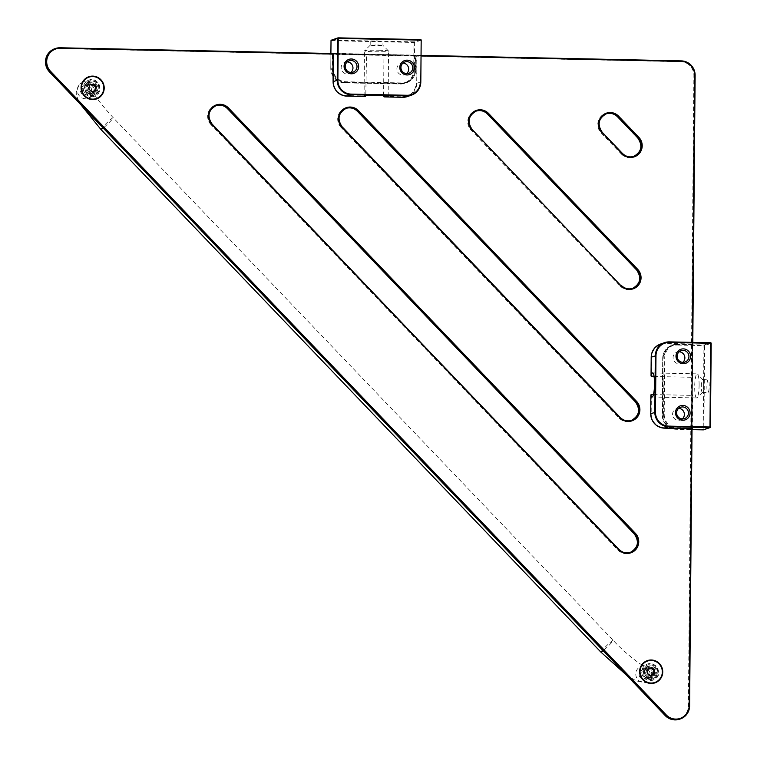 <?xml version="1.0" encoding="UTF-8"?>
<svg xmlns="http://www.w3.org/2000/svg" width="757" height="757" viewBox="0 0 757 757"><rect width="100%" height="100%" fill="white"/><g stroke="black" fill="none" stroke-linecap="round" stroke-linejoin="round"><path stroke-width="0.57" stroke-dasharray="3.79 2.84" d="M709.214 385.739A6.378 1.164 -88.8 0 0 708.183 379.768A6.378 1.164 -88.8 0 0 706.887 386.117A6.378 1.164 -88.8 0 0 707.918 392.514A6.378 1.164 -88.8 0 0 709.214 385.739M692.04 428.869L677.364 428.831A14.175 13.9 -109.1 0 1 663.558 414.391L662.205 414.864L662.697 358.298L664.05 357.824A14.175 13.9 -109.1 0 1 678.111 343.981L676.758 344.444L704.067 345.022L710.615 342.751A0.568 0.558 70.9 0 0 710.615 342.751M692.04 344.274L678.111 343.971L692.75 344.028L692.636 377.771M679.171 351.797A5.999 5.886 70.9 0 0 673.153 358.695A5.999 5.886 70.9 0 0 682.833 362.348M692.381 428.746L692.579 395.4A12.046 2.195 91.2 0 1 692.627 377.875L692.182 377.298L654.057 376.494M669.377 341.88L665.271 343.3L692.75 344.028L692.627 377.875L692.466 344.482L665.157 343.905A13.607 13.352 70.9 0 0 651.663 357.2L651.493 376.437M692.049 344.265L691.302 429.124M699.108 385.143A12.046 2.195 91.2 0 1 697.065 397.747A12.046 2.195 91.2 0 1 696.648 397.955A12.046 2.195 91.2 0 1 694.699 385.862A12.046 2.195 91.2 0 1 697.159 373.863A12.046 2.195 91.2 0 1 697.557 374.081A12.046 2.195 91.2 0 1 699.108 385.143M653.452 394.567L692.579 395.4M682.341 418.914A5.999 5.886 -109.1 0 1 672.916 416.274A5.999 5.886 -109.1 0 1 678.679 408.364M703.641 385.616A6.378 1.164 91.2 0 1 702.562 392.296A6.378 1.164 91.2 0 1 702.345 392.4A6.378 1.164 91.2 0 1 701.313 386.004A6.378 1.164 91.2 0 1 702.61 379.645A6.378 1.164 91.2 0 1 702.827 379.759A6.378 1.164 91.2 0 1 703.641 385.616M377.79 39.269L370.249 39.619L376.617 40.102L383.004 39.733L377.79 39.269M407.417 96.555A14.175 13.9 70.9 0 0 416.7 83.459L416.946 55.176L415.848 55.554L415.725 69.691A14.175 13.9 -109.1 0 1 401.674 83.544L400.321 84.008L344.586 82.835L345.94 82.362A14.175 13.9 -109.1 0 1 332.134 67.931L330.781 68.395L330.913 53.492L330.771 68.404L331.027 40.698M332.257 53.785L415.404 55.507L415.281 69.644A13.607 13.352 -109.1 0 1 401.787 82.939L346.053 81.765A13.607 13.352 -109.1 0 1 332.796 67.903L332.134 67.931L332.257 53.785L366.52 54.182L333.269 53.227M347.245 61.894A5.999 5.886 70.9 0 0 341.492 69.814A5.999 5.886 70.9 0 0 350.917 72.454M416.946 55.176L383.95 54.513A12.046 0.804 0.5 0 1 366.549 54.182L365.773 95.751M378.737 50.227A12.046 0.804 0.5 0 1 388.549 51.041A12.046 0.804 0.5 0 1 388.568 51.098A12.046 0.804 0.5 0 1 376.513 51.788A12.046 0.804 0.5 0 1 364.477 50.889A12.046 0.804 0.5 0 1 364.505 50.833A12.046 0.804 0.5 0 1 378.737 50.227M383.591 95.685L383.95 54.513M333.345 53.984L366.133 54.703L366.549 54.182M406.651 73.628A5.999 5.886 -109.1 0 1 396.886 68.934A5.999 5.886 -109.1 0 1 402.979 63.077M377.743 44.928L382.947 45.392L376.57 45.761L370.192 45.278L377.743 44.928M84.472 87.963A7.513 7.371 -109.1 0 1 95.609 81.699A7.513 7.371 -109.1 0 1 95.496 94.682A7.513 7.371 -109.1 0 1 84.472 87.963M643.015 671.847A7.513 7.371 -109.1 0 1 654.143 665.592A7.513 7.371 -109.1 0 1 654.029 678.575A7.513 7.371 -109.1 0 1 643.015 671.847M646.885 677.752A4.722 4.637 -109.1 0 1 639.258 675.869A4.722 4.637 -109.1 0 1 647.576 671.904A4.722 4.637 -109.1 0 1 646.885 677.752M88.351 93.868A4.722 4.637 -109.1 0 1 80.715 91.985A4.722 4.637 -109.1 0 1 89.033 88.02A4.722 4.637 -109.1 0 1 88.351 93.868M94.852 91.606A4.722 4.637 -109.1 0 1 87.661 90.66A4.722 4.637 -109.1 0 1 90.045 83.743A4.722 4.637 -109.1 0 1 94.852 91.606M96.082 92.543A6.141 6.028 70.9 0 0 93.471 82.229A6.141 6.028 70.9 0 0 86.014 89.581A6.141 6.028 70.9 0 0 96.082 92.543M653.395 675.49A4.722 4.637 -109.1 0 1 646.204 674.544A4.722 4.637 -109.1 0 1 648.588 667.627A4.722 4.637 -109.1 0 1 653.395 675.49M646.166 667.579A6.141 6.028 70.9 0 0 648.787 677.884A6.141 6.028 70.9 0 0 656.243 670.541A6.141 6.028 70.9 0 0 646.166 667.579M650.973 675.708L650.206 676.143L646.743 674.023L646.781 669.945L650.452 668.081M651.143 675.812L650.206 676.143M647.68 673.702L646.743 674.023M647.708 669.614L646.781 669.945M651.209 667.646L650.282 667.977M639.873 671.554A11.336 11.128 -109.1 0 1 661.533 668.138A11.336 11.128 -109.1 0 1 654.739 682.502A11.336 11.128 -109.1 0 1 639.873 671.554M644.51 672.036A5.536 5.431 70.9 0 0 651.777 677.392A5.536 5.431 70.9 0 0 655.401 672.273A5.536 5.431 70.9 0 0 648.143 666.926A5.536 5.431 70.9 0 0 644.51 672.036M650.026 673.626A4.126 4.04 70.9 0 0 643.98 669.936A4.126 4.04 70.9 0 0 643.923 677.061A4.126 4.04 70.9 0 0 650.026 673.626M651.682 673.56A5.536 5.431 -109.1 0 1 641.103 675.225A5.536 5.431 -109.1 0 1 644.415 668.213A5.536 5.431 -109.1 0 1 651.682 673.56M94.549 91.02L90.622 92.089L87.803 89.146L88.881 85.229L89.79 84.992M95.458 90.793L94.521 91.114M91.559 91.767L90.622 92.089M88.739 88.824L87.803 89.146M89.818 84.898L88.881 85.229M81.737 84.746A11.336 11.128 -109.1 0 1 102.99 84.254A11.336 11.128 -109.1 0 1 84.879 96.082A11.336 11.128 -109.1 0 1 81.737 84.746M86.166 86.724A5.536 5.431 70.9 0 0 93.234 93.499A5.536 5.431 70.9 0 0 95.127 84.273A5.536 5.431 70.9 0 0 86.166 86.724M91.342 90.802A4.126 4.04 70.9 0 0 86.421 85.655A4.126 4.04 70.9 0 0 84.547 92.496A4.126 4.04 70.9 0 0 91.342 90.802M92.941 91.105A5.536 5.431 -109.1 0 1 82.56 91.342A5.536 5.431 -109.1 0 1 91.408 85.569A5.536 5.431 -109.1 0 1 92.941 91.105M710.435 427.033L703.887 429.323L704.616 345.599L711.173 343.328A0.568 0.558 70.9 0 0 711.173 343.309M662.659 414.912L662.195 414.874C662.943 423.475 667.551 428.282 676.01 429.304L692.03 429.635L676.01 429.295A14.175 13.9 -109.1 0 1 662.205 414.864L662.687 358.298C663.066 351.929 666.16 347.558 671.979 345.201A14.175 13.9 -109.1 0 0 662.697 358.298L662.659 414.912A13.607 13.352 -109.1 0 0 675.916 428.765L676.01 429.304L677.477 428.225A13.607 13.352 -109.1 0 1 664.22 414.372L664.712 357.796A13.607 13.352 -109.1 0 1 678.206 344.511L692.144 344.804M665.157 343.905L665.271 343.3A14.175 13.9 70.9 0 0 660.492 344.057M664.22 414.372L663.558 414.391L664.05 357.824L664.712 357.796M678.206 344.511L678.111 343.971L671.979 345.201A14.175 13.9 -109.1 0 1 676.758 344.444L676.644 345.05L703.953 345.627L704.067 345.022A0.568 0.558 -109.1 0 1 704.616 345.599L703.953 345.627L703.225 429.342L703.887 429.323A0.568 0.558 -109.1 0 1 703.518 429.844M691.406 428.519L677.477 428.225M651.342 394.529L651.171 413.767A13.607 13.352 70.9 0 0 664.428 427.629L692.295 428.216M663.151 358.345A13.607 13.352 -109.1 0 1 676.644 345.05M675.916 428.765L703.225 429.342L703.31 429.872M692.579 343.877L692.466 344.482L693.336 343.99L692.75 344.028M664.428 427.629L664.523 428.159M420.637 39.591A0.568 0.558 70.9 0 0 420.618 39.591L414.07 41.862L331.585 40.13L338.152 37.85M421.176 40.168A0.568 0.558 70.9 0 0 421.176 40.159L414.618 42.439L414.382 70.164A14.175 13.9 -109.1 0 1 400.321 84.008L344.586 82.835A14.175 13.9 -109.1 0 1 330.781 68.395C331.519 77.006 336.127 81.822 344.586 82.835L344.492 82.305L400.226 83.478A13.607 13.352 -109.1 0 0 413.719 70.183L415.281 69.644M383.591 96.376L402.544 96.773A13.607 13.352 70.9 0 0 416.038 83.478L420.807 82.011M333.705 53.492L333.553 81.737A13.607 13.352 70.9 0 0 346.81 95.6L365.773 95.997M401.787 82.939L401.674 83.544L345.94 82.362L346.053 81.765M332.796 67.903L332.919 53.766M416.038 83.478L416.284 55.195M344.492 82.305A13.607 13.352 -109.1 0 1 331.235 68.452M413.719 70.183L413.956 42.468L331.471 40.727L331.585 40.13A0.568 0.558 -109.1 0 0 331.396 40.159M346.895 96.13L346.81 95.6M414.07 41.862A0.568 0.558 -109.1 0 1 414.618 42.439L413.956 42.468L414.07 41.862M400.226 83.478L400.321 84.008L406.443 82.787C412.272 80.422 415.366 76.06 415.735 69.682L415.867 55.545M402.544 96.773L402.629 97.303M421.043 55.923L333.335 54.069M691.576 428.727L692.333 342.363M212.083 124.053L211.004 124.678L617.92 550.055A11.904 11.677 -109.1 0 0 634.47 550.405A11.904 11.677 -109.1 0 0 634.612 533.6L227.403 108.573M211.004 124.678A11.904 11.677 -109.1 0 1 211.156 107.882A11.904 11.677 -109.1 0 1 227.706 108.232M342.126 126.797L341.057 127.422L619.065 418.053A11.904 11.677 -109.1 0 0 635.625 418.403A11.904 11.677 -109.1 0 0 635.766 401.598L357.446 111.317M341.057 127.422A11.904 11.677 -109.1 0 1 341.199 110.626A11.904 11.677 -109.1 0 1 357.749 110.967M636.618 269.946L487.801 113.711A11.904 11.677 -109.1 0 0 471.242 113.361A11.904 11.677 -109.1 0 0 471.1 130.166L620.22 286.051L621.298 285.427A11.336 11.128 -109.1 0 1 621.298 285.427M636.921 269.606A11.904 11.677 -109.1 0 1 636.769 286.401A11.904 11.677 -109.1 0 1 620.22 286.051M637.763 137.944L617.844 116.455A11.904 11.677 -109.1 0 0 601.295 116.105A11.904 11.677 -109.1 0 0 601.143 132.91L621.374 154.05L622.443 153.425A11.336 11.128 -109.1 0 1 622.443 153.425M638.075 137.604A11.904 11.677 -109.1 0 1 637.924 154.4A11.904 11.677 -109.1 0 1 621.374 154.05M665.46 715.195L49.754 71.555A13.607 13.352 -109.1 0 1 59.415 48.58L680.628 61.677A13.607 13.352 -109.1 0 1 693.885 75.539L688.378 706.082A13.607 13.352 -109.1 0 1 665.46 715.195L665.157 715.545M60.115 47.776L680.732 61.08A14.175 13.9 -109.1 0 1 694.538 75.511L689.04 706.054A14.175 13.9 -109.1 0 1 679.758 719.15M54.759 48.732A14.175 13.9 -109.1 0 1 59.529 47.975L59.415 48.58M421.053 55.393L333.317 53.539L421.053 55.393M681.3 60.882A14.175 13.9 -109.1 0 1 681.319 60.882L680.628 61.677M695.115 75.303A14.175 13.9 -109.1 0 1 695.115 75.322L693.885 75.539M689.608 705.855L688.378 706.082M692.03 428.736L692.787 342.372L692.04 428.736M620.153 417.438A11.336 11.128 -109.1 0 1 620.144 417.429L619.065 418.053M346.356 108.251L345.788 108.45A11.336 11.128 -109.1 0 0 341.558 126.996L619.567 417.627A11.336 11.128 -109.1 0 0 631.243 420.504L631.527 420.4A11.336 11.128 -109.1 0 1 631.243 420.504L631.811 420.305M472.169 129.542L471.602 129.74L620.721 285.626A11.336 11.128 -109.1 0 0 632.398 288.502L632.682 288.398A11.336 11.128 -109.1 0 1 632.398 288.502L632.966 288.303M471.1 130.166L471.602 129.74A11.336 11.128 -109.1 0 1 476.125 111.099L476.408 110.995M634.12 156.302L633.827 156.396A11.336 11.128 -109.1 0 1 621.876 153.624L601.645 132.475A11.336 11.128 -109.1 0 1 606.168 113.834L606.452 113.739M602.222 132.276L601.143 132.91M618.999 549.44A11.336 11.128 -109.1 0 1 618.989 549.421L617.92 550.055M630.666 552.307L630.373 552.402A11.336 11.128 -109.1 0 1 618.422 549.62L211.506 124.252A11.336 11.128 -109.1 0 1 216.029 105.611L216.313 105.507M79.759 84.159A8.507 8.346 -109.1 0 1 93.499 87.547A8.507 8.346 -109.1 0 1 78.52 94.691A8.507 8.346 -109.1 0 1 79.759 84.159M100.965 129.494A8.507 0.7 136.3 0 1 105.545 124.157A8.507 0.7 136.3 0 1 113.247 117.742A8.507 0.7 136.3 0 1 109.945 121.792A8.507 0.7 136.3 0 1 103.17 128.075M600.916 652.137A8.507 0.7 136.3 0 1 605.496 646.8A8.507 0.7 136.3 0 1 613.208 640.375A8.507 0.7 136.3 0 1 609.896 644.425A8.507 0.7 136.3 0 1 603.13 650.708M650.017 680.297A8.507 8.346 70.9 0 0 641.368 666.132A8.507 8.346 70.9 0 0 636.277 676.909A8.507 8.346 70.9 0 0 650.017 680.297M85.74 82.087A8.507 8.346 70.9 0 0 94.388 96.243A8.507 8.346 70.9 0 0 99.479 85.475A8.507 8.346 70.9 0 0 85.74 82.087M86.97 83.015A7.087 6.955 -109.1 0 1 98.599 86.43A7.087 6.955 -109.1 0 1 89.998 94.909A7.087 6.955 -109.1 0 1 86.97 83.015M655.997 678.215A8.507 8.346 70.9 0 0 647.349 664.059A8.507 8.346 70.9 0 0 642.258 674.828A8.507 8.346 70.9 0 0 655.997 678.215M655.278 677.108A7.087 6.955 -109.1 0 1 643.649 673.692A7.087 6.955 -109.1 0 1 652.26 665.214A7.087 6.955 -109.1 0 1 655.278 677.108M652.061 397.009L696.648 397.955M652.572 372.917L697.159 373.863M681.063 350.699L677.004 352.109M685 362.035L680.94 363.445M680.448 420.012L684.508 418.602M676.512 408.676L680.571 407.266M702.345 392.4L707.918 392.514M702.61 379.645L708.183 379.768M702.827 379.759L697.557 374.081M702.562 392.296L697.065 397.747M388.18 96.347L388.568 51.098M364.079 96.139L364.477 50.889M349.147 60.806L345.088 62.216M353.084 72.142L349.024 73.552M404.758 74.725L408.808 73.315M400.813 63.389L404.872 61.979M388.549 51.041L382.938 45.363L383.004 39.733M370.192 45.278L370.249 39.619M370.211 45.25L364.505 50.833M626.238 674.875L636.552 681.149L646.942 682.199L652.931 680.127L656.016 678.206C662.243 674.818 656.461 660.672 647.349 664.059L641.368 666.132L644.122 665.857C642.324 666.113 625.462 653.764 613.208 640.375L113.247 117.742C100.785 103.993 94.048 95.183 93.035 91.323C94.019 92.704 92.477 95.041 88.408 98.315L94.388 96.243C104.721 93.348 98.495 75.615 88.806 80.176L82.825 82.248L79.097 84.557L76.116 92.893L77.583 98.533L80.904 104.797M90.045 83.743L83.544 86.005M93.149 92.666L86.648 94.928M648.588 667.627L642.087 669.888M651.682 676.55L645.182 678.811M648.143 666.926L644.415 668.213M651.777 677.392L648.049 678.679M89.6 83.033L85.882 84.33M93.234 93.499L89.515 94.795"/><path stroke-width="1.14" d="M711.173 343.309A0.568 0.558 70.9 0 0 710.634 342.751L669.387 341.88L669.472 342.41A13.607 13.352 70.9 0 0 655.978 355.705L655.486 412.272L650.717 413.719A14.175 13.9 70.9 0 0 664.523 428.159L692.04 428.869M682.833 362.348A5.999 5.886 70.9 0 0 679.171 351.797M654.057 376.494L651.048 375.926L651.493 376.437M692.39 428.746L664.523 428.159L668.639 426.73A14.175 13.9 70.9 0 1 654.824 412.291L655.316 355.724A14.175 13.9 70.9 0 1 664.608 342.628L669.387 341.88A14.175 13.9 70.9 0 0 664.608 342.628L660.492 344.057A14.175 13.9 70.9 0 0 651.209 357.153L651.048 375.926A12.046 2.195 91.2 0 1 652.572 372.917A12.046 2.195 91.2 0 1 654.531 384.196A12.046 2.195 91.2 0 1 652.061 397.009A12.046 2.195 91.2 0 1 650.878 394.946L650.717 413.738M651.342 394.529L653.452 394.567M682.975 362.357A5.999 5.886 -109.1 0 1 681.063 350.699A5.999 5.886 -109.1 0 1 688.851 355.449A5.999 5.886 -109.1 0 1 682.975 362.357M683.353 348.873A7.419 7.277 70.9 0 0 676.938 359.84A7.419 7.277 70.9 0 0 689.57 360.114A7.419 7.277 70.9 0 0 683.353 348.873M682.729 420.249A7.419 7.277 70.9 0 0 689.144 409.282A7.419 7.277 70.9 0 0 676.512 409.007A7.419 7.277 70.9 0 0 682.729 420.249M678.679 408.364A5.999 5.886 -109.1 0 1 682.341 418.914M682.483 418.924A5.999 5.886 70.9 0 0 688.359 412.016A5.999 5.886 70.9 0 0 680.571 407.266A5.999 5.886 70.9 0 0 682.483 418.924M350.917 72.454A5.999 5.886 70.9 0 0 347.245 61.894M332.957 53.529L333.099 81.69A14.175 13.9 70.9 0 0 346.914 96.13L365.413 96.517A12.046 0.804 0.5 0 1 364.079 96.139A12.046 0.804 0.5 0 1 378.339 95.477A12.046 0.804 0.5 0 1 388.18 96.347A12.046 0.804 0.5 0 1 384.149 96.915L402.639 97.303A14.175 13.9 70.9 0 0 407.417 96.555L411.524 95.127A14.175 13.9 70.9 0 0 420.807 82.03L421.176 40.168A0.568 0.558 70.9 0 0 420.637 39.591M384.149 96.915L383.591 96.376L384.149 96.915L402.639 97.303L406.755 95.874A14.175 13.9 70.9 0 0 411.524 95.127C417.344 92.761 420.447 88.399 420.816 82.021L421.185 40.159A0.568 0.568 0 0 0 420.627 39.591L420.722 40.121L338.237 38.38L338.142 37.85L420.618 39.591L338.142 37.85A0.568 0.558 70.9 0 0 337.575 38.408L338.237 38.38L337.868 80.242A13.607 13.352 70.9 0 0 351.125 94.105L406.859 95.278A13.607 13.352 70.9 0 0 420.353 81.983M383.591 96.376L383.591 95.685M357.011 66.597A5.999 5.886 -109.1 0 1 353.084 72.142A5.999 5.886 -109.1 0 1 345.211 66.351A5.999 5.886 -109.1 0 1 349.147 60.806A5.999 5.886 -109.1 0 1 357.011 66.597M344.075 66.228A7.419 7.277 70.9 0 0 354.957 72.871A7.419 7.277 70.9 0 0 355.071 60.049A7.419 7.277 70.9 0 0 344.075 66.228M414.391 67.714A7.419 7.277 70.9 0 0 403.509 61.071A7.419 7.277 70.9 0 0 403.396 73.893A7.419 7.277 70.9 0 0 414.391 67.714M402.979 63.077A5.999 5.886 -109.1 0 1 406.651 73.628M412.745 67.77A5.999 5.886 70.9 0 0 404.872 61.979A5.999 5.886 70.9 0 0 400.945 67.524A5.999 5.886 70.9 0 0 408.808 73.315A5.999 5.886 70.9 0 0 412.745 67.77M81.075 87.604A11.762 11.544 -109.1 0 1 98.505 77.801A11.762 11.544 -109.1 0 1 98.334 98.136A11.762 11.544 -109.1 0 1 81.075 87.604M639.618 671.487A11.762 11.544 -109.1 0 1 657.048 661.684A11.762 11.544 -109.1 0 1 656.868 682.019A11.762 11.544 -109.1 0 1 639.618 671.487M651.209 667.646L654.682 669.765L654.644 673.844L651.143 675.812L647.68 673.702L647.708 669.614L651.209 667.646M640.034 671.497A11.336 11.128 -109.1 0 1 661.684 668.081A11.336 11.128 -109.1 0 1 654.9 682.445A11.336 11.128 -109.1 0 1 640.034 671.497M650.452 668.081L653.745 670.087L653.707 674.175L650.973 675.708M654.682 669.765L653.745 670.087M654.644 673.844L653.707 674.175M93.707 83.923L96.527 86.875L95.458 90.793L91.559 91.767L88.739 88.824L89.818 84.898L93.707 83.923L92.78 84.254L95.59 87.197L94.549 91.02M81.898 84.689A11.336 11.128 -109.1 0 1 103.141 84.197A11.336 11.128 -109.1 0 1 85.03 96.025A11.336 11.128 -109.1 0 1 81.898 84.689M89.79 84.992L92.78 84.254M96.527 86.875L95.59 87.197M669.472 342.41L711.183 343.318L710.444 427.043L703.31 429.872A0.568 0.568 0 0 0 703.518 429.844A0.568 0.558 -109.1 0 1 703.319 429.872L692.03 429.635L703.319 429.872M668.639 426.73L709.877 427.601A0.568 0.558 70.9 0 0 710.435 427.043L711.183 343.318A0.568 0.568 0 0 0 710.624 342.741L709.99 426.995L668.743 426.125L668.639 426.73M660.492 344.057C654.673 346.422 651.578 350.784 651.2 357.162L655.978 355.705M655.486 412.272A13.607 13.352 70.9 0 0 668.743 426.125M420.807 82.011L421.176 40.168M331.027 40.679A0.568 0.558 -109.1 0 1 331.396 40.159A0.568 0.568 0 0 0 331.017 40.689L330.904 53.492L331.027 40.679L337.575 38.408L337.215 80.27L333.089 81.699L333.705 53.492M406.859 95.278L406.755 95.874L351.021 94.701L351.125 94.105M333.089 81.699C333.846 90.301 338.445 95.117 346.905 96.13L351.021 94.701A14.175 13.9 70.9 0 1 337.215 80.27L337.868 80.242M421.043 55.923L681.404 61.412A13.607 13.352 -109.1 0 1 694.661 75.265L692.797 342.372L695.115 75.322C694.377 66.701 689.769 61.894 681.309 60.882L421.053 55.393L681.309 60.882A14.175 13.9 -109.1 0 1 695.115 75.303M333.335 54.069L60.2 48.306A13.607 13.352 -109.1 0 0 50.539 71.29L666.245 714.93A13.607 13.352 -109.1 0 0 689.154 705.808L691.576 428.727M692.333 342.363L694.661 75.265M635.397 533.335L634.896 533.761A11.336 11.128 -109.1 0 1 630.666 552.307A11.336 11.128 -109.1 0 1 618.999 549.44L211.79 124.403L618.696 549.781A11.904 11.677 -109.1 0 0 635.246 550.131A11.904 11.677 -109.1 0 0 635.397 533.335L228.482 107.958L227.412 108.582L634.319 533.959A11.336 11.128 -109.1 0 1 630.373 552.402M211.79 124.403A11.904 11.677 -109.1 0 1 211.932 107.608A11.904 11.677 -109.1 0 1 228.482 107.958M631.811 420.305A11.336 11.128 -109.1 0 1 620.153 417.438C623.522 420.674 627.411 421.63 631.811 420.305A11.336 11.128 -109.1 0 0 636.041 401.759L636.552 401.333L358.534 110.702A11.904 11.677 -109.1 0 0 341.984 110.352A11.904 11.677 -109.1 0 0 341.833 127.148L619.851 417.779L342.136 126.807A11.336 11.128 -109.1 0 1 346.356 108.251A11.336 11.128 -109.1 0 1 358.033 111.128L357.455 111.326C354.077 108.081 350.188 107.125 345.788 108.45M636.552 401.333A11.904 11.677 -109.1 0 1 636.4 418.129A11.904 11.677 -109.1 0 1 619.851 417.779M472.188 129.542C466.984 121.716 468.384 115.537 476.408 110.995A11.336 11.128 -109.1 0 0 472.169 129.542L621.005 285.777A11.904 11.677 -109.1 0 0 637.555 286.127A11.904 11.677 -109.1 0 0 637.697 269.331L488.577 113.446L487.489 114.061C484.12 110.825 480.231 109.86 475.831 111.194M471.876 129.892A11.904 11.677 -109.1 0 1 472.027 113.096A11.904 11.677 -109.1 0 1 488.577 113.446M638.851 137.329L638.35 137.755A11.336 11.128 -109.1 0 1 634.12 156.302A11.336 11.128 -109.1 0 1 622.462 153.434L602.231 132.276L622.15 153.785A11.904 11.677 -109.1 0 0 638.7 154.135A11.904 11.677 -109.1 0 0 638.851 137.329L618.62 116.181L617.542 116.796C614.164 113.569 610.284 112.604 605.874 113.938M601.929 132.636A11.904 11.677 -109.1 0 1 602.07 115.84A11.904 11.677 -109.1 0 1 618.62 116.181M689.154 705.808L689.618 705.846A14.175 13.9 -109.1 0 1 665.744 715.356L665.166 715.554L49.46 71.915A14.175 13.9 -109.1 0 1 54.759 48.732L55.327 48.533A14.175 13.9 -109.1 0 1 60.096 47.776L60.2 48.306M666.245 714.93L665.744 715.356L50.038 71.716L49.46 71.915C42.95 62.15 44.71 54.419 54.759 48.732M50.539 71.29L50.038 71.716A14.175 13.9 -109.1 0 1 55.327 48.533L60.106 47.776L333.317 53.539L60.115 47.776M689.608 705.846L692.03 428.736L689.608 705.855C689.249 712.223 686.154 716.586 680.325 718.951L679.758 719.15A14.175 13.9 -109.1 0 1 665.166 715.554L49.451 71.915M358.534 110.702L358.033 111.128L636.041 401.759L635.473 401.958A11.336 11.128 -109.1 0 1 631.527 420.4M631.243 420.504C639.258 415.962 640.668 409.783 635.464 401.958L357.455 111.326A11.336 11.128 -109.1 0 0 346.072 108.355M637.697 269.331L637.195 269.757A11.336 11.128 -109.1 0 1 632.966 288.303A11.336 11.128 -109.1 0 1 621.308 285.436L621.005 285.777M476.408 110.995A11.336 11.128 -109.1 0 1 488.076 113.872L637.195 269.757L636.628 269.956A11.336 11.128 -109.1 0 1 632.682 288.398M636.628 269.956L487.508 114.07A11.336 11.128 -109.1 0 0 476.125 111.099M622.15 153.785L622.462 153.425L602.231 132.295A11.336 11.128 -109.1 0 1 606.452 113.739A11.336 11.128 -109.1 0 1 618.119 116.616L638.35 137.755L637.782 137.954A11.336 11.128 -109.1 0 1 633.827 156.396M633.543 156.5C641.567 151.958 642.967 145.779 637.763 137.954L617.551 116.815A11.336 11.128 -109.1 0 0 606.168 113.834M618.696 549.781L212.092 124.063A11.336 11.128 -109.1 0 1 216.313 105.507A11.336 11.128 -109.1 0 1 227.98 108.383L634.896 533.761L634.319 533.959L227.412 108.582A11.336 11.128 -109.1 0 0 216.029 105.611M341.833 127.148L342.126 126.797C336.931 118.972 338.341 112.793 346.356 108.251M681.404 61.412L681.3 60.882M634.309 533.94L634.309 533.959C639.514 541.785 638.104 547.964 630.089 552.506M103.17 128.075A8.507 0.7 136.3 0 1 100.965 129.494L80.904 104.797M603.13 650.708A8.507 0.7 136.3 0 1 600.916 652.137L626.238 674.875M651.2 357.162L651.039 376.011M669.387 341.88L710.624 342.741M703.518 429.844L710.066 427.573A0.568 0.568 0 0 0 710.444 427.043M664.523 428.159C656.064 427.137 651.455 422.33 650.708 413.729L650.869 394.87M346.905 96.13L365.432 96.517M338.142 37.85A0.568 0.568 0 0 0 337.944 37.878L331.396 40.159M407.417 96.555L402.639 97.303M679.758 719.15C674.232 720.815 669.368 719.614 665.157 715.554M602.231 132.276C597.027 124.46 598.437 118.272 606.452 113.739M622.462 153.425C625.831 156.671 629.72 157.626 634.12 156.302M621.308 285.427C624.676 288.672 628.565 289.628 632.966 288.303M620.153 417.429L342.136 126.797M212.092 124.053C206.888 116.228 208.298 110.049 216.313 105.507M618.999 549.421C622.377 552.667 626.257 553.632 630.666 552.307M637.763 137.954L617.542 116.815M632.398 288.502C640.413 283.96 641.822 277.781 636.609 269.956L487.489 114.07M635.464 401.958L357.446 111.326M227.403 108.582C224.025 105.337 220.145 104.381 215.745 105.706M100.965 129.494L600.916 652.137"/></g></svg>
